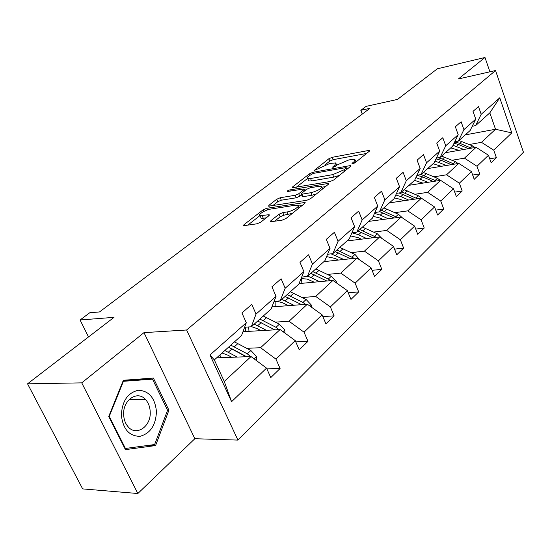 <?xml version="1.0" encoding="UTF-8"?>
<svg xmlns="http://www.w3.org/2000/svg" width="551" height="551" viewBox="0 0 551 551"><rect width="100%" height="100%" fill="white"/><g stroke="black" fill="none" stroke-linecap="round" stroke-linejoin="round"><path stroke-width="0.83" d="M352.661 163.757L355.099 162.71L369.445 151.132L369.714 150.451L368.681 150.457L332.184 157.324L328.864 158.743L314.022 170.617L329.753 163.482L335.779 162.917L334.829 165.217L332.921 166.726L332.714 167.235L333.376 167.235L337.687 164.701L348.645 160.01L351.745 159.439L354.94 159.439L354.045 161.725L352.158 163.248L351.965 163.757L352.661 163.757M489.908 71.809L484.99 57.483L437.342 68.792L397.505 99.414L366.098 106.377L360.829 110.317L362.276 114.085M137.84 493.517L194.861 438.706L143.99 332.632L81.741 382.862L137.84 493.517L82.657 488.895L27.55 383.82L114.023 317.342L80.074 319.986L88.518 336.95M81.741 382.862L27.55 383.82M270.892 220.703L270.555 221.681L271.381 221.695L282.222 220.125L286.017 218.492L304.772 203.353L305.082 202.451L266.656 208.319L263.061 209.855L244.045 224.629L243.666 225.607L244.43 225.614L256.98 223.789L260.699 222.198L268.895 215.73L269.246 214.794L268.427 214.78L260.058 215.696C257.172 214.924 265.534 209.738 270.706 209.063L295.419 205.213L297.802 205.248C300.701 206.067 292.326 211.295 286.981 211.97L282.78 212.603L279.068 214.201L270.892 220.703L271.319 221.709M80.074 319.986L89.751 312.761L99.511 311.942L369.941 108.313L360.829 110.317M143.99 332.632L186.624 329.994L495.535 70.535L523.45 152.262L237.922 440.097L186.624 329.994M484.99 57.483L458.377 78.958L495.535 70.535M330.166 181.486L333.748 179.957L350.505 166.423L350.78 165.686L349.782 165.686L312.961 172.284L309.559 173.744L292.505 186.989L292.168 187.795L330.166 181.486M328.272 184.371L310.564 198.677L306.879 200.254L268.585 206.177L268.943 205.289L276.733 199.242L280.273 197.726L295.143 195.288L298.718 193.759L303.746 189.785L304.062 188.965L287.147 191.541C287.064 190.997 287.959 190.453 289.833 189.916L327.611 183.552L328.568 183.559L328.272 184.371M246.297 322.748L241.565 335.497L214.332 359.92L209.979 354.975L246.297 322.748L241.93 312.954L251.759 304.379L256.05 314.091L276.051 296.342L271.912 286.795L281.113 278.778L285.177 288.242L303.904 271.622L299.978 262.317L308.601 254.796L312.458 264.032L330.035 248.432L326.309 239.348L334.402 232.288L338.073 241.304L354.603 226.633L351.049 217.762L358.667 211.123L362.165 219.925L377.738 206.108L374.349 197.444L381.526 191.176L384.867 199.779L399.558 186.741L396.321 178.276L403.105 172.36L406.294 180.762L420.179 168.441L417.086 160.162L423.499 154.562L426.55 162.786L439.698 151.119L436.729 143.019L442.804 137.722L445.731 145.767L458.198 134.706L455.353 126.778L461.118 121.75L463.921 129.623L475.754 119.126L473.02 111.364L478.495 106.591L481.195 114.298L499.764 97.816L511.796 132.887L493.758 150.182L496.389 157.696L491.141 162.814L488.482 155.251L476.994 166.264L479.735 173.93L474.211 179.316L471.442 171.595L459.355 183.194L462.199 191.018L456.386 196.686L453.501 188.807L440.759 201.032L443.727 209.029L437.59 215.007L434.581 206.949L421.129 219.856L424.229 228.024L417.748 234.34L414.607 226.117L400.377 239.754L403.621 248.108L396.768 254.789L393.476 246.38L378.413 260.823L381.809 269.37L374.542 276.45L371.098 267.841L355.12 283.166L358.68 291.906L350.973 299.427L347.357 290.618L330.38 306.907L334.113 315.854L325.916 323.843L322.115 314.828L304.042 332.17L307.975 341.331L299.234 349.844L295.233 340.614L275.948 359.114L280.094 368.495L270.768 377.593L266.546 368.13L231.572 401.686L209.979 354.975M242.977 331.688L280.101 329.546L260.561 347.715L246.841 348.315M260.561 347.715L275.948 359.114M280.101 329.546L295.233 340.614M276.051 296.342L271.126 308.987L251.256 326.805L256.05 314.091M244.637 327.211L251.256 326.805M271.925 306.921L307.341 304.221L289.02 321.254L275.424 322.121M289.02 321.254L304.042 332.17M307.341 304.221L322.115 314.828M303.904 271.622L298.814 284.151L280.197 300.853L285.177 288.242M274.102 301.342L280.197 300.853M299.041 283.586L332.928 280.431L315.716 296.431L302.258 297.54M315.716 296.431L330.38 306.907M332.928 280.431L347.357 290.618M330.035 248.432L324.815 260.83L307.327 276.512L312.458 264.032M301.693 277.07L307.327 276.512M323.919 261.635L357 258.047L340.8 273.11L327.487 274.419M340.8 273.11L355.12 283.166M357 258.047L371.098 267.841M354.603 226.633L349.272 238.9L332.818 253.653L338.073 241.304M327.59 254.252L332.818 253.653M346.985 240.945L379.694 236.951L364.418 251.153L351.256 252.64M364.418 251.153L378.413 260.823M379.694 236.951L393.476 246.38M377.738 206.108L372.318 218.23L356.807 232.143L362.165 219.925M351.937 232.763L356.807 232.143M368.798 221.385L401.121 217.025L386.699 230.435L373.688 232.081M386.699 230.435L400.377 239.754M401.121 217.025L414.607 226.117M399.558 186.741L394.075 198.718L379.425 211.853L384.867 199.779M374.88 212.493L379.425 211.853M389.461 202.858L421.391 198.181L407.74 210.868L394.895 212.652M407.74 210.868L421.129 219.856M421.391 198.181L434.581 206.949M420.179 168.441L414.641 180.273L400.791 192.692L406.294 180.762M396.534 193.346L400.791 192.692M409.049 185.294L440.593 180.329L427.659 192.354L414.972 194.255M427.659 192.354L440.759 201.032M440.593 180.329L453.501 188.807M439.698 151.119L434.119 162.807L420.998 174.571L426.55 162.786M417.004 175.225L420.998 174.571M427.652 168.606L458.804 163.399L446.53 174.805L434.009 176.816M446.53 174.805L459.355 183.194M458.804 163.399L471.442 171.595M458.198 134.706L452.591 146.235L440.146 157.4L445.731 145.767M436.392 158.054L440.146 157.4M445.346 152.737L476.098 147.317L464.445 158.151L452.075 160.258M464.445 158.151L476.994 166.264M476.098 147.317L488.482 155.251M475.754 119.126L470.134 130.511L458.315 141.111L463.921 129.623M454.768 141.759L458.315 141.111M465.23 134.899L495.521 129.258L481.464 142.33L469.259 144.514M481.464 142.33L493.758 150.182M511.796 132.887L495.521 129.258L489.818 112.852L475.568 125.635L481.195 114.298M194.861 438.706L237.922 440.097M214.332 359.92L224.271 381.457L251.036 356.566L216.653 357.833M472.221 126.275L475.568 125.635M489.818 112.852L499.764 97.816M251.036 356.566L266.546 368.13M231.572 401.686L224.271 381.457M489.736 158.805L496.389 157.696M472.682 175.046L479.735 173.93M454.713 192.127L462.199 191.018M435.765 210.11L443.727 209.029M415.743 229.085L424.229 228.024M394.55 249.128L403.621 248.108M372.09 270.321L381.809 269.37M348.239 292.774L358.68 291.906M322.858 316.591L334.113 315.854M295.791 341.902L307.975 341.331M266.863 368.846L280.094 368.495M168.923 410.206L153.385 378.069L123.369 380.266L108.733 416.466L125.442 449.63L155.582 445.559L168.923 410.206L167.525 410.199M356.036 161.96L355.285 160.313M336.833 165.376L336.117 163.778M366.58 153.447L333.121 159.68L329.808 161.099L324.904 164.928M307.575 178.455L296.314 187.237M347.688 168.702L346.696 168.875M346.021 168.186L346.214 167.669L345.525 167.662L313.175 173.434L308.718 176.065C307.21 177.277 306.866 178.097 307.699 178.517L310.557 178.517L332.742 174.639L343.982 169.825L346.021 168.186L346.579 169.598M308.312 180.012L308.691 180.942L311.549 180.955L310.557 178.517M339.375 175.411L333.734 177.119L311.549 180.955M272.717 205.661L277.773 201.714L276.733 199.242M301.583 194.813L299.758 196.266L296.183 197.795L281.306 200.199L277.773 201.714M304.531 190.088L305.95 189.854M321.818 187.209L325.524 186.596M310.957 192.705C318.34 190.625 321.839 188.504 321.447 186.341L318.939 186.314L310.199 187.781L306.638 189.303L301.624 193.284L301.301 194.131L302.196 194.138L310.957 192.705L311.997 195.24L316.391 193.973M322.617 188.945L321.812 187.23M302.196 196.301L303.236 196.659L302.196 194.138M311.997 195.24L303.236 196.659M292.374 213.361L283.868 215.193L280.156 216.784L274.598 221.226M299.09 207.941L298.229 206.267M260.713 217.232L261.14 218.23L263.282 218.265L262.193 215.723M266.243 217.824L263.282 218.265M259.927 215.641L247.771 225.132M302.106 205.502L298.284 206.095M144.341 379.315L144.066 378.751M149.018 445.298L155.582 445.559M474.996 147.51L472.586 145.898L458.983 140.512M463.846 149.473L453.046 145.312M458.887 150.347L450.766 147.882M471.319 148.157L459.865 143.329L454.665 141.979M454.052 143.239L458.556 144.514L468.488 148.653M458.081 163.516L455.463 161.698L441.613 156.085M446.386 165.472L434.966 161.044M441.365 166.312L433.1 163.716M454.265 164.157L442.446 159.046L438.107 157.751M435.993 158.881L441.069 160.286L451.303 164.653M440.297 180.377L437.453 178.317L423.354 172.463M428.017 182.305L415.902 177.58M422.927 183.104L414.524 180.384M436.323 181.004L421.06 174.515M416.955 175.328L422.672 176.885L433.231 181.486M156.45 411.452C154.976 397.918 148.977 390.859 138.466 390.266C127.86 392.594 122.157 400.873 121.358 415.103C122.99 429.112 129.175 436.185 139.906 436.33C150.354 433.52 155.871 425.227 156.45 411.452M150.216 411.866C149.975 406.741 148.364 402.574 145.381 399.372C137.344 390.17 122.763 400.047 123.651 414.621C123.858 419.421 125.291 423.409 127.949 426.584C136.145 436.84 151.249 426.474 150.216 411.866M123.142 380.831L152.503 379.15L167.573 410.295L154.631 444.547L125.428 448.459L109.263 416.363L123.417 381.313L152.503 379.15M108.781 416.356L109.263 416.363M124.843 448.431L125.428 448.459M122.942 381.32L123.417 381.313M421.825 198.47L418.485 195.819L404.124 189.709M408.656 200.047L400.866 196.555L395.776 195.006M403.504 200.798L400.315 199.366L394.447 197.899M417.431 198.759L401.707 191.872M399.007 192.967L414.2 199.235M402.554 217.989L398.476 214.284L383.84 207.892M388.228 218.761L380.286 215.117L374.487 213.375M383.014 219.47L379.763 217.969L373.144 216.378M397.505 217.514L381.299 210.179M379.68 211.625L394.13 217.969M382.001 238.528L377.339 233.789L362.427 227.102M347.695 240.319L347.709 240.863M366.635 238.542L358.549 234.733L351.931 232.784M361.366 239.189L358.054 237.626L350.567 235.911M376.464 237.343L359.741 229.512M358.026 231.048L372.944 237.77M359.941 260.093L354.982 254.424L339.781 247.413M325.035 260.313L325.083 261.511M343.79 259.48L331.11 253.853M338.459 260.058L335.077 258.419L326.591 256.614M354.21 258.35L336.936 249.961M335.125 251.587L350.539 258.75M336.454 282.918L336.337 281.637L331.282 276.292L315.792 268.922M301.411 278.558L301.156 283.393M319.566 281.678L307.795 276.092M314.173 282.181L307.155 279.061L301.066 278.606M330.634 280.645L328.3 279.047L312.768 271.636M310.854 273.351L326.798 281.003M311.522 307.217L311.329 305.027L306.129 299.51L290.336 291.755M275.858 301.721L275.831 306.625M293.841 305.247L281.843 299.372M288.393 305.667L284.881 303.856C280.824 301.817 277.132 301.225 273.819 302.065M305.619 304.352L302.96 302.43L287.126 294.633M272.435 306.886L272.531 305.371M285.087 296.459L301.597 304.655M285.005 333.135L284.729 329.897L279.378 324.195L263.275 316.026M248.687 326.963L248.969 331.344M266.464 330.331L254.231 324.133M260.967 330.648L257.386 328.74L251.463 326.619M279.02 329.608L276.003 327.308L259.858 319.084M245.243 331.557L245.877 327.136M257.689 321.033L274.804 329.849M243.225 331.027L243.143 331.681M256.759 360.836L256.387 356.401L250.87 350.505L234.45 341.875M219.973 354.858L220.448 357.695M237.281 357.076L224.808 350.519M231.737 357.282L228.08 355.271L222.06 352.984M250.698 356.58L247.268 353.825L230.807 345.14M232.157 348.921L246.621 356.731M228.5 347.213L246.256 356.745M354.568 163.062L354.045 161.725M333.141 167.27L332.921 166.726M335.339 166.498L334.829 165.217M314.463 170.645L314.242 170.101M329.808 161.099L328.864 158.743M333.121 159.68L332.184 157.324M369.06 151.442L368.681 150.457M352.371 163.799L352.158 163.248M292.85 187.822L292.505 186.989M310.075 175.011L309.559 173.744M313.409 173.393L312.961 172.284M350.181 166.684L349.782 165.686M333.734 177.119L332.742 174.639M344.547 171.237L343.982 169.825M269.322 206.198L268.943 205.289M281.306 200.199L280.273 197.726M296.183 197.795L295.143 195.288M299.758 196.266L298.718 193.759M304.304 191.156L303.746 189.785M290.329 191.107L289.833 189.916M328.024 184.578L327.611 183.552M280.156 216.784L279.068 214.201M283.868 215.193L282.78 212.603M288.07 214.566L286.981 211.97M268.847 215.772L268.427 214.78M244.472 225.614L244.045 224.629M263.764 211.501L263.061 209.855M267.352 209.952L266.656 208.319M304.607 203.484L304.173 202.437M459.865 143.329L461.931 141.469M456.476 146.394L458.556 144.514M470.547 147.778L472.586 145.898M442.446 159.046L444.616 157.09M438.878 162.263L441.069 160.286M453.321 163.675L455.463 161.698M424.125 175.576L426.405 173.517M420.372 178.965L422.672 176.885M435.2 180.397L437.453 178.317M404.827 192.988L407.23 190.818M400.866 196.555L403.298 194.365M416.108 198.016L418.485 195.819M384.467 211.35L387.009 209.056M380.286 215.117L382.855 212.803M395.962 216.605L398.476 214.284M362.964 230.745L365.65 228.321M358.549 234.733L361.263 232.281M374.687 236.241L377.339 233.789M340.222 251.263L343.059 248.701M335.545 255.485L338.417 252.888M352.165 257.021L354.982 254.424M335.717 282.401L336.351 281.802M316.116 273.007L319.132 270.286M311.157 277.484L314.201 274.729M328.3 279.047L331.282 276.292M310.199 306.266L311.343 305.199M290.535 296.087L293.731 293.194M285.26 300.839L288.504 297.919M302.96 302.43L306.129 299.51M300.453 304.744L300.942 304.29M283.028 331.688L284.75 330.077M263.33 320.627L266.732 317.555M257.716 325.689L261.167 322.576M276.003 327.308L279.378 324.195M273.144 329.946L273.854 329.291M254.032 358.804L256.408 356.587M234.34 346.772L237.977 343.5M220.359 357.303L219.904 357.716M228.355 352.172L232.033 348.859M247.268 353.825L250.87 350.505M244.017 356.828L244.981 355.939M346.882 169.35L346.297 167.869M308.691 180.942L307.699 178.517M304.806 190.763L304.2 189.289M302.341 196.645L301.301 194.131M261.14 218.23L260.058 215.696M269.411 215.172L269.246 214.794M305.24 202.823L305.082 202.451M129.271 399.399L145.381 399.372"/></g></svg>
